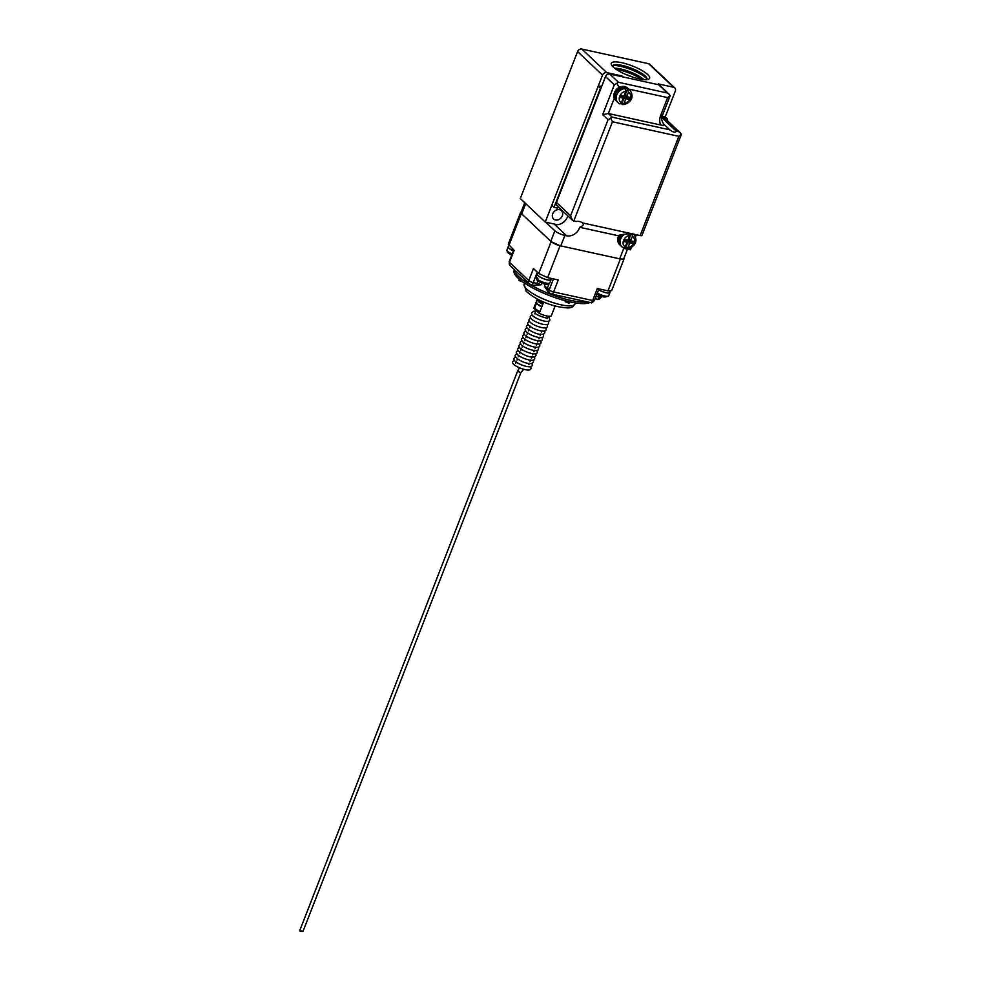 <?xml version="1.0" encoding="UTF-8"?>
<svg xmlns="http://www.w3.org/2000/svg" width="981" height="981" viewBox="0 0 981 981"><rect width="100%" height="100%" fill="white"/><g stroke="black" fill="none" stroke-linecap="round" stroke-linejoin="round"><path stroke-width="1.47" d="M543.682 302.025L539.256 313.38A9.7 2.44 21.3 0 0 551.212 316.017L555.123 305.998M539.256 313.38L533.799 308.242L537.367 299.082M616.093 100.687A8.559 7.026 -46.7 0 1 617.466 90.338A8.559 7.026 -46.7 0 1 627.73 88.364M619.661 103.827A8.608 7.075 -46.7 0 1 618.091 102.76L619.845 103.949L621.427 102.613C616.424 100.54 620.715 91.135 625.731 91.576L624.946 87.959A8.608 7.075 -46.7 0 1 627.681 88.548L628.465 92.177C630.575 93.6 631.175 95.721 630.256 98.566C629.017 101.301 626.982 102.858 624.161 103.213L622.395 104.427L621.733 103.802A8.608 7.075 -46.7 0 1 620.728 103.716M628.343 89.173A8.608 7.075 -46.7 0 1 629.912 90.24C635.737 98.321 628.404 104.244 622.825 104.611L622.395 104.427M624.161 103.213L625.608 99.498A0.858 0.699 -46.7 0 1 626.626 98.885L628.907 99.375L629.704 97.327L627.435 96.825A0.858 0.699 -46.7 0 1 627.018 95.893L628.465 92.177M625.731 91.576L624.284 95.292A0.858 0.699 -46.7 0 1 623.266 95.905L620.998 95.415L620.188 97.462L622.469 97.965A0.858 0.699 -46.7 0 1 622.886 98.897L621.427 102.613M621.733 103.802L624.002 97.977L625.608 99.498M627.018 95.893L625.4 94.372L627.681 88.548M628.907 99.375L627.288 97.867L627.681 96.874M626.552 96.113L627.288 97.867L625.02 97.364A0.858 0.699 133.3 0 0 624.002 97.977M620.605 96.396L621.782 97.205M622.346 100.27L623.891 97.119L623.143 95.88M621.304 96.874A0.858 0.699 133.3 0 0 620.85 96.445L622.469 97.965M626.626 98.885L623.891 97.119M625.657 95.267L624.701 95.059L625.657 91.785M625.4 94.372A0.858 0.699 133.3 0 0 625.817 95.304M622.064 97.475L622.727 95.795M621.979 96.69L622.628 95.77M626.27 96.175L624.014 95.684M299.794 930.466L302.982 931.447L520.862 372.608L517.514 371.296L299.794 930.466M299.646 930.27L300.137 931.288L302.871 931.533M662.212 116.199L665.241 116.862L667.472 118.959L666.957 120.271M598.214 86.193L600.446 88.29L554.02 207.359L551.8 205.262L598.214 86.193L601.819 86.107M554.02 207.359L557.147 208.046A10.84 8.903 -46.7 0 1 558.863 207.408M661.979 117.156L667.472 118.959M608.048 119.731L602.677 114.667L614.302 84.844L618.52 82.306L667.387 93.036L669.226 94.262L659.796 85.372A3.532 2.906 133.3 0 0 658.619 84.758L609.741 74.029A3.532 2.906 133.3 0 0 605.535 76.567L556.46 202.429A3.532 2.906 133.3 0 0 557 205.654L572.45 220.234L570.599 215.771L608.048 119.731L612.254 117.193L608.355 113.514L660.654 124.992C663.082 125.531 664.345 125.458 664.444 124.759A10.717 8.804 -46.7 0 1 663.879 124.28C661.427 120.638 660.998 117.585 662.567 115.145A3.532 0.895 21.3 0 1 660.74 115.243A14.261 11.711 133.3 0 0 660.654 124.992M664.456 118.419L680.434 132.987L665.645 119.032A3.532 2.906 133.3 0 0 664.456 118.419L662.249 117.928A10.717 8.804 -46.7 0 1 661.856 117.99M669.226 94.262L670.097 95.819L662.567 115.145M662.249 117.928L676.387 131.27C675.124 132.778 672.941 132.288 669.802 129.823L664.444 124.759M680.434 132.987L681.305 134.544L641.966 235.465A3.532 0.895 21.3 0 1 640.139 235.563L634.633 234.349C629.446 233.49 623.818 233.919 617.736 235.624L579.71 227.285A10.717 8.804 -46.7 0 1 566.65 235.808L564.884 235.415A7.983 2.011 -158.7 0 1 554.866 230.817L545.718 222.184M636.338 234.729L635.48 236.948M631.421 247.335L630.452 249.812L623.757 248.34L619.673 258.825L560.789 245.9A7.983 2.011 -158.7 0 1 550.782 241.314L521.696 213.858A7.983 2.011 -158.7 0 1 520.96 212.436L524.737 202.736M572.45 220.234L576.006 221.485A10.717 8.804 -46.7 0 1 582.579 222.932L582.935 223.202M634.633 234.349L582.579 222.932C584.259 224.257 583.303 225.704 579.71 227.285M566.65 235.808L554.731 224.551A10.717 8.804 133.3 0 0 567.84 215.881M602.677 114.667L608.355 113.514L614.29 98.272M618.337 87.922L618.741 86.88L617.086 83.753M573.787 220.995L612.475 121.767L610.832 118.64M628.649 89.05L667.607 97.609L670.158 95.402M612.475 121.767L678.827 136.334L681.366 134.127M627.484 249.162L623.793 258.604A7.983 2.011 -158.7 0 1 619.673 258.825M659.342 85.028L658.349 83.925L673.567 87.26A3.532 2.906 -46.7 0 1 674.744 87.885L649.802 64.341A3.532 2.906 133.3 0 0 648.625 63.716L581.794 49.05A3.532 2.906 133.3 0 0 577.588 51.588L520.298 198.53L545.24 222.074L602.53 75.132A3.532 2.906 -46.7 0 1 606.749 72.594L621.966 75.942L623.033 76.947M555.516 219.977A5.702 4.684 -46.7 0 1 553.603 218.984A5.702 4.684 -46.7 0 1 554.118 211.626A5.702 4.684 -46.7 0 1 561.439 210.694A5.702 4.684 -46.7 0 1 561.733 217.034A5.702 4.684 -46.7 0 1 555.516 219.977M647.718 74.568A20.564 5.187 -158.7 0 1 648.466 79.253A20.564 5.187 -158.7 0 1 628.576 75.611A20.564 5.187 -158.7 0 1 611.482 64.832A20.564 5.187 -158.7 0 1 624.554 63.373A20.564 5.187 -158.7 0 1 647.718 74.568M674.744 87.885A3.532 2.906 -46.7 0 1 675.296 91.11L665.241 116.862M557.318 224.735L545.24 222.074M621.684 76.653L621.966 75.942M646.859 79.608A18.516 4.672 21.3 0 0 646.847 77.977A18.516 4.672 21.3 0 0 645.29 76.028A18.516 4.672 21.3 0 0 628.907 67.333A18.516 4.672 21.3 0 0 613.53 64.991A18.516 4.672 21.3 0 0 612.414 66.181M647.08 78.995A20.429 5.15 21.3 0 0 646.221 78.1A20.429 5.15 21.3 0 0 629.851 69.124A20.429 5.15 21.3 0 0 612.671 65.58M643.83 79.596A18.394 4.635 21.3 0 0 643.806 79.571A18.394 4.635 21.3 0 0 614.646 68.216M641.819 79.363A20.307 5.126 21.3 0 0 616.289 69.406M632.022 76.861A18.271 4.611 21.3 0 0 625.191 74.2M589.912 302.467A41.57 10.484 -158.7 0 1 544.958 293.76A41.57 10.484 -158.7 0 1 514.105 270.548L514.105 270.535A41.57 10.484 -158.7 0 0 544.946 293.748A41.57 10.484 -158.7 0 0 589.9 302.455M587.239 301.878A41.57 10.484 -158.7 0 1 543.057 291.136A41.57 10.484 -158.7 0 1 514.522 269.787A41.57 10.484 21.3 0 0 518.544 276.434A41.57 10.484 21.3 0 0 552.254 294.864A41.57 10.484 21.3 0 0 587.227 301.878A41.57 10.484 -158.7 0 1 543.057 291.136A41.57 10.484 -158.7 0 1 514.522 269.8M619.967 244.821A8.559 7.026 -46.7 0 1 621.083 234.766M632.218 233.306L632.34 236.311C634.449 237.733 635.05 239.855 634.131 242.699C632.892 245.434 630.857 246.991 628.036 247.347L626.27 248.561L625.608 247.935A8.608 7.075 -46.7 0 1 624.603 247.85M633.787 234.373L633.554 234.165A8.608 7.075 -46.7 0 1 633.787 234.373C639.612 242.454 632.279 248.377 626.7 248.745L626.27 248.561M625.302 246.746C620.299 244.674 624.59 235.268 629.606 235.71L628.159 239.425A0.858 0.699 -46.7 0 1 627.141 240.038L624.872 239.548L624.063 241.596L626.344 242.099A0.858 0.699 -46.7 0 1 626.761 243.03L625.302 246.746L623.72 248.083L621.966 246.893A8.608 7.075 -46.7 0 1 624.639 234.189M628.036 247.347L629.483 243.631A0.858 0.699 -46.7 0 1 630.501 243.018L632.782 243.509L633.579 241.461L631.31 240.958A0.858 0.699 -46.7 0 1 630.893 240.026L632.34 236.311M625.608 247.935L627.877 242.111L629.483 243.631M630.893 240.026L629.275 238.506L631.065 233.919M632.782 243.509L631.163 242L631.556 241.007M630.427 240.247L631.163 242L628.895 241.498A0.858 0.699 133.3 0 0 627.877 242.111M624.48 240.529L625.657 241.338M626.221 244.404L627.766 241.252L627.018 240.014M625.179 241.007A0.858 0.699 133.3 0 0 624.725 240.578L626.344 242.099M630.501 243.018L627.766 241.252M629.532 239.401L628.576 239.192L629.532 235.918M629.275 238.506A0.858 0.699 133.3 0 0 629.692 239.438M625.939 241.608L626.601 239.928M625.853 240.823L626.503 239.904M630.145 240.308L627.889 239.818M598.618 289.836A7.419 1.864 21.3 0 0 605.682 292.694A7.419 1.864 21.3 0 0 609.937 292.583A7.419 1.864 21.3 0 0 609.851 292.007M508.612 246.452A7.419 1.864 21.3 0 0 508.158 246.82A7.419 1.864 21.3 0 0 508.845 248.144A7.419 1.864 21.3 0 0 513.394 250.842M521.181 211.871L521.34 213.527L551.138 241.645L560.077 245.741L620.384 258.984L623.744 259.094L623.965 258.175M624.075 258.788L611.641 290.658L607.962 290.854L597.331 288.524L592.659 300.517L553.603 291.946L558.275 279.953L547.643 277.623L538.704 273.515L533.456 268.561L528.784 280.554L509.495 262.344L514.167 250.351L508.256 244.122L520.678 212.252M510.034 265.557L509.164 261.706A3.532 0.895 21.3 0 0 509.495 262.344A3.519 2.894 133.3 0 0 510.034 265.557L529.323 283.767A3.519 2.894 -46.7 0 1 528.784 280.554A3.532 0.895 21.3 0 0 533.223 282.589L537.281 272.166M553.456 278.898L549.164 289.91A3.532 0.895 21.3 0 0 553.603 291.946A3.519 1.803 102.4 0 1 551.383 294.006L590.439 302.577A3.519 1.803 -77.6 0 0 592.659 300.517A3.532 0.895 21.3 0 0 594.486 300.419L598.986 288.892M541.819 283.104L541.193 284.723L534.792 285.324M534.253 285.201A3.519 1.803 -77.6 0 0 534.731 285.471L535.246 285.532M549.004 283.84L547.324 288.169A3.519 2.894 -46.7 0 0 547.864 291.382L544.418 286.194L545.228 284.122M538.079 272.914L537.514 274.373A7.125 1.803 21.3 0 0 538.164 275.649A7.125 1.803 21.3 0 0 545.35 279.291A7.125 1.803 21.3 0 0 550.795 279.548L551.236 278.408M508.992 245.471L508.428 246.93A7.125 1.803 21.3 0 0 509.09 248.205A7.125 1.803 21.3 0 0 513.431 250.78M598.643 289.751A7.125 1.803 21.3 0 0 605.988 292.681A7.125 1.803 21.3 0 0 609.667 292.485L610.182 291.149M565.461 300.799L565.117 301.682L569.213 303.276L569.765 301.854M519.39 279.278L518.924 280.468L523.02 282.062M543.18 303.301A8.841 2.232 -158.7 0 1 538.115 299.463M537.98 299.401L537.723 300.063A8.841 2.232 21.3 0 0 542.787 304.331M541.831 306.759L538.017 304.318M541.782 306.894A8.841 2.232 -158.7 0 1 536.717 302.639L534.878 307.372A8.841 2.232 21.3 0 0 534.952 308.022A8.841 2.232 21.3 0 0 539.93 311.627M534.952 308.022L535.601 309.383A7.701 1.937 21.3 0 0 539.648 312.375M537.698 273.895A7.419 1.864 21.3 0 0 537.245 274.275A7.419 1.864 21.3 0 0 537.931 275.6A7.419 1.864 21.3 0 0 545.399 279.377A7.419 1.864 21.3 0 0 551.064 279.659A7.419 1.864 21.3 0 0 550.979 279.07M537.294 280.198L536.239 278.297L536.644 277.267A7.419 1.864 21.3 0 0 537.085 277.758A7.419 1.864 21.3 0 0 537.796 278.346L537.796 281.032C544.161 284.662 548.171 285.263 549.814 282.847A7.419 1.864 21.3 0 1 544.811 282.761A7.419 1.864 21.3 0 1 537.392 279.364M537.11 280.161L536.006 277.464A7.419 1.864 21.3 0 0 536.239 278.297M614.462 92.692A8.559 7.026 -46.7 0 1 624.639 86.561A8.559 7.026 -46.7 0 1 627.509 88.045L624.566 86.512C621.341 85.972 618.484 87.101 615.994 89.896C613.174 93.869 613.088 97.401 615.761 100.491A8.559 7.026 -46.7 0 1 614.462 92.692M615.59 93.796A8.608 7.075 -46.7 0 1 624.431 87.468A8.608 7.075 -46.7 0 1 628.735 89.124L622.653 87.579L617.123 91C614.29 94.985 614.216 98.541 616.914 101.644A8.608 7.075 -46.7 0 1 615.59 93.796M616.914 101.644L618.091 102.76A8.608 7.075 -46.7 0 1 617.245 93.894A8.608 7.075 -46.7 0 1 625.608 88.584M614.302 84.844L605.535 76.567M556.46 202.429L570.599 215.771M618.52 82.306L609.741 74.029M667.387 93.036L658.619 84.758M618.741 86.88L619.82 87.113M667.607 97.609L660.74 115.243M678.594 131.761L676.387 131.27M669.802 129.823L612.254 117.193M678.827 136.334L640.139 235.563M564.884 235.415L560.789 245.9M521.696 213.858L525.693 203.619M550.782 241.314L554.866 230.817M673.567 87.26L648.625 63.716M581.794 49.05L606.749 72.594M602.53 75.132L577.588 51.588M620.225 245.176L619.636 244.625A8.559 7.026 -46.7 0 1 618.337 236.826A8.559 7.026 -46.7 0 1 619.134 235.219M621.365 234.704L618.888 239.793L619.109 243.043L620.789 245.777A8.608 7.075 -46.7 0 1 619.465 237.929A8.608 7.075 -46.7 0 1 621.537 234.68M623.536 247.96A8.608 7.075 -46.7 0 1 621.966 246.893L620.789 245.777M524.565 283.117L524.136 284.208A27.26 6.867 21.3 0 0 547.042 300.505A27.26 6.867 21.3 0 0 574.927 304.012L575.356 302.921M597.368 293.025A7.419 1.864 21.3 0 0 604.431 295.882A7.419 1.864 21.3 0 0 608.698 295.772L609.937 292.583M508.158 246.82L506.919 250.008A7.419 1.864 21.3 0 0 507.606 251.332A7.419 1.864 21.3 0 0 512.156 254.03M551.138 241.645L538.704 273.515M508.918 245.397L521.34 213.527M607.962 290.854L620.384 258.984M547.643 277.623L560.077 245.741M530.5 284.38A3.519 2.894 -46.7 0 1 529.323 283.767L531.003 284.649A3.519 1.803 -77.6 0 0 533.223 282.589L536.95 283.399L537.858 281.081M600.09 295.784L599.563 297.145A3.532 0.895 21.3 0 0 601.39 297.047L601.647 296.385M589.961 302.32A3.519 1.803 -77.6 0 0 590.439 302.577C591.788 301.67 590.182 304.932 594.486 300.419M530.513 284.38A3.519 1.803 -77.6 0 0 531.003 284.649L534.731 285.471A3.519 1.803 -77.6 0 0 536.95 283.399A8.265 2.085 21.3 0 1 541.193 284.723M547.864 291.382L549.703 293.123A3.519 2.894 133.3 0 1 549.164 289.91L547.324 288.169A8.265 2.085 21.3 0 0 544.418 286.194M596.056 296.385L599.563 297.145A3.519 1.803 102.4 0 1 597.343 299.217C598.128 299.99 599.477 299.266 601.39 297.047M525.681 330.83L524.345 332.179C520.457 335.882 542.456 344.515 542.309 339.181L542.235 337.28M527.116 334.116L527.704 332.608M539.55 337.231L538.961 338.739M536.08 310.401L534.743 313.834M548.023 316.201L547.067 318.641M530.733 317.869L529.397 319.217C525.509 322.933 547.508 331.566 547.361 326.219L547.288 324.331M628.735 89.124L629.912 90.24M625.535 95.157L627.141 96.678M621.145 96.592L622.751 98.112M515.577 356.741L514.24 358.09C510.353 361.793 532.364 370.426 532.205 365.091L532.143 363.203M517.012 360.039L517.6 358.531M529.446 363.142L528.857 364.65M529.47 321.106L528.134 322.455C524.246 326.17 546.245 334.803 546.098 329.457L546.025 327.568M526.944 327.593L525.608 328.942C521.72 332.645 543.719 341.278 543.572 335.943L543.499 334.043M528.379 330.879L528.967 329.371M540.813 333.994L540.224 335.502M535.822 311.075L533.443 311.32L531.923 312.743C528.036 316.446 550.034 325.079 549.887 319.745L548.6 316.262M535.283 313.184C534.719 314.214 546.736 318.935 547.116 317.795M523.155 337.305L521.818 338.653C517.931 342.369 539.93 351.002 539.783 345.655L539.709 343.767M524.59 340.603L525.178 339.095M537.024 343.706L536.435 345.214M516.84 353.503L515.503 354.852C512.045 357.501 530.758 367.568 533.468 361.854L533.394 359.966M518.275 356.79L518.863 355.294M530.709 359.904L530.12 361.413M523.854 369.114L520.862 372.608M517.514 371.296L519.452 367.875M531.996 314.631L530.66 315.98C526.772 319.683 548.771 328.316 548.624 322.982L548.551 321.094M520.629 343.779L519.292 345.128C515.405 348.844 537.404 357.476 537.257 352.13L537.183 350.242M522.064 347.078L522.652 345.57M534.498 350.192L533.909 351.701M524.418 334.067L523.081 335.416C519.194 339.119 541.193 347.752 541.046 342.418L540.972 340.53M525.853 337.366L526.441 335.858M538.287 340.468L537.698 341.977M518.103 350.266L516.766 351.615C512.879 355.318 534.878 363.951 534.731 358.617L534.657 356.716M519.538 353.552L520.126 352.044M531.972 356.667L531.383 358.175M528.207 324.355L526.871 325.692C523.413 328.341 542.125 338.42 544.835 332.694L544.762 330.805M529.642 327.642L530.231 326.133M542.064 330.756L541.475 332.252M519.366 347.029L518.029 348.365C514.571 351.014 533.284 361.094 535.994 355.367L535.92 353.479M520.801 350.315L521.389 348.807M533.235 353.43L532.634 354.926M514.314 359.978L512.977 361.327C509.09 365.042 531.101 373.675 530.942 368.329L530.88 366.44M515.748 363.277L516.337 361.768M521.892 340.542L520.555 341.891C516.668 345.606 538.667 354.239 538.52 348.893L538.446 347.004M523.327 343.84L523.915 342.332M535.761 346.955L535.172 348.451M618.999 235.256L618.275 236.728C617.172 239.891 617.625 242.528 619.636 244.625M629.41 239.29L631.016 240.811M625.02 240.737L626.626 242.246M524.136 284.208L526.159 291.271C534.105 298.224 544.369 303.301 556.975 306.477C572.794 309.395 571.96 307.458 574.927 304.012M596.669 293.957C601.145 297.231 605.154 297.844 608.698 295.772M511.69 255.219L507.373 252.35L506.919 250.008M509.164 261.706L513.75 249.959M549.703 293.123L551.383 294.006M595.148 298.727L597.343 299.217M537.245 274.275L536.006 277.464M551.064 279.659L549.814 282.847"/></g></svg>
